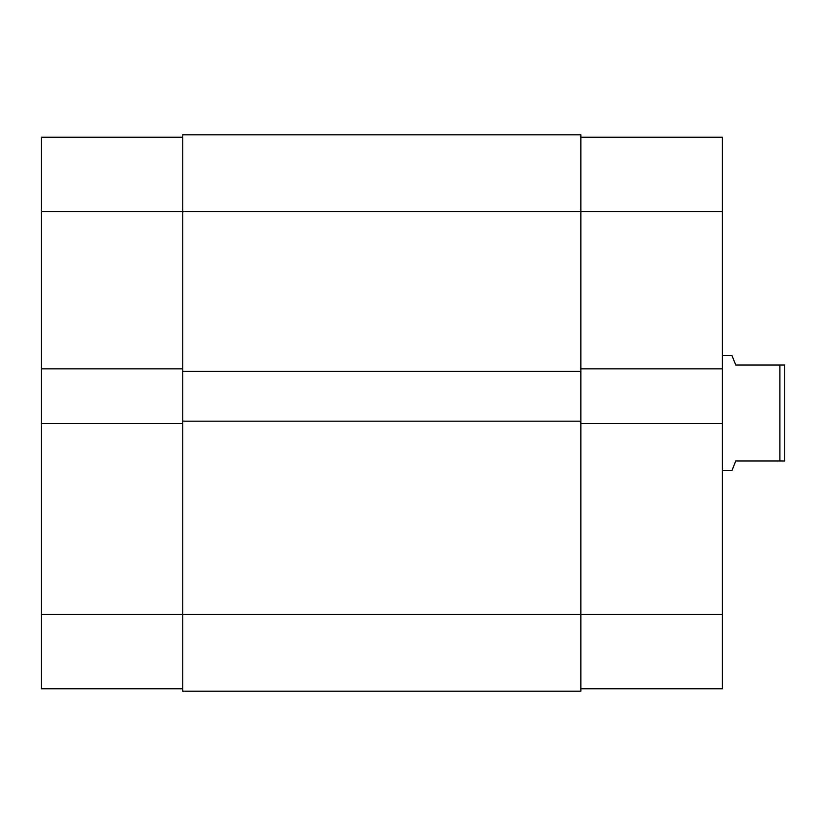 <?xml version="1.0" encoding="UTF-8"?>
<svg xmlns="http://www.w3.org/2000/svg" width="826" height="826" viewBox="0 0 826 826"><rect width="100%" height="100%" fill="white"/><g stroke="black" fill="none" stroke-linecap="round" stroke-linejoin="round"><path stroke-width="1.24" d="M182.783 423.552L41.3 423.552L41.3 614.441L182.783 614.441L182.783 691.176L580.864 691.176L580.864 614.441L722.347 614.441L722.347 688.781L580.864 688.781M182.783 688.781L41.3 688.781L41.3 614.441M580.864 137.219L722.347 137.219L722.347 211.559L580.864 211.559L580.864 134.824L182.783 134.824L182.783 211.559L41.3 211.559L41.3 423.552M41.3 211.559L41.3 137.219L182.783 137.219M41.3 368.871L182.783 368.871M722.347 211.559L722.347 368.871L580.864 368.871M580.864 423.552L722.347 423.552L722.347 368.871M722.347 423.552L722.347 614.441M722.347 470.552L731.939 470.552L735.78 460.96L779.899 460.96L779.899 365.04L784.7 365.04L784.7 460.96L779.899 460.96M722.347 355.448L731.939 355.448L735.78 365.04L779.899 365.04M182.783 211.559L182.783 371.277L580.864 371.277L580.864 211.559L182.783 211.559M580.864 371.277L580.864 421.157L182.783 421.157L182.783 371.277M182.783 421.157L182.783 614.441L580.864 614.441L580.864 421.157"/></g></svg>
